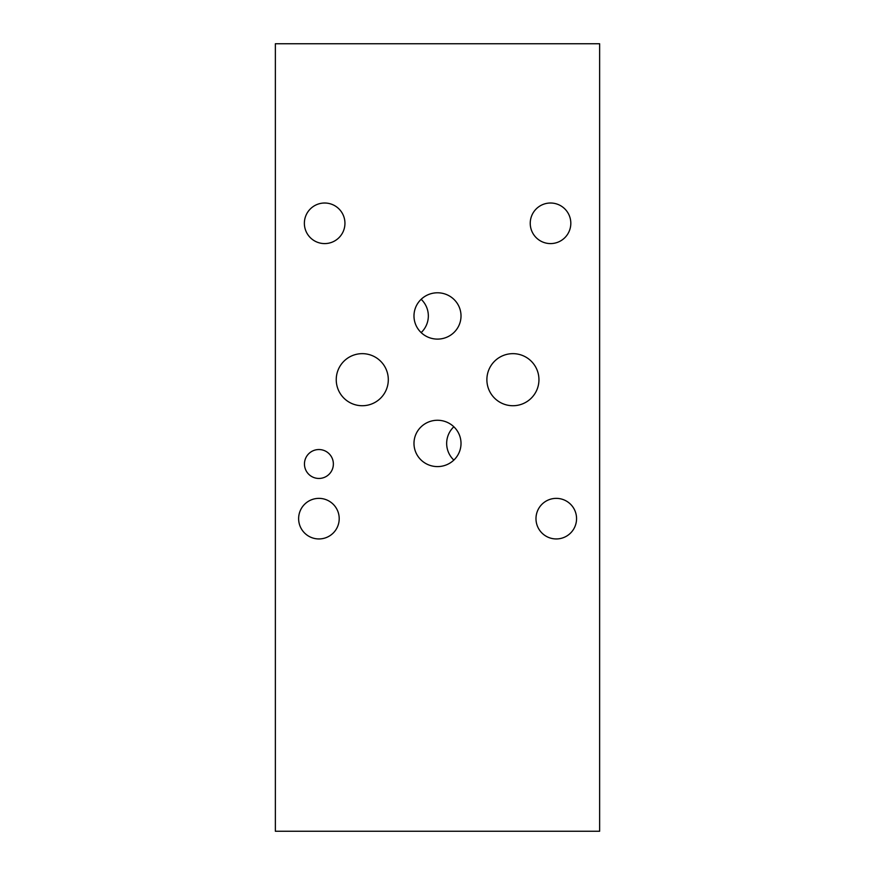 <?xml version="1.0" encoding="UTF-8"?>
<svg xmlns="http://www.w3.org/2000/svg" width="875" height="875" viewBox="0 0 875 875"><rect width="100%" height="100%" fill="white"/><g stroke="black" fill="none" stroke-linecap="round" stroke-linejoin="round"><path stroke-width="1.31" d="M599.638 831.25L599.638 43.75L275.363 43.75L275.363 831.25L599.638 831.25M453.841 460.097A23.516 23.166 0 0 1 453.841 426.77M421.159 299.283A23.516 23.166 180 0 1 421.159 332.609M413.984 443.428A23.516 23.166 0 0 1 437.5 420.262A23.516 23.166 0 0 1 461.016 443.428A23.516 23.166 0 0 1 437.5 466.594A23.516 23.166 0 0 1 413.984 443.428M461.016 315.952A23.516 23.166 180 0 1 437.5 339.106A23.516 23.166 180 0 1 413.984 315.952A23.516 23.166 180 0 1 437.5 292.786A23.516 23.166 180 0 1 461.016 315.952M336.241 379.684A26.031 26.031 0 0 1 362.272 353.653A26.031 26.031 0 0 1 388.303 379.684A26.031 26.031 0 0 1 362.272 405.727A26.031 26.031 0 0 1 336.241 379.684M486.883 379.684A26.031 26.031 0 0 1 512.914 353.653A26.031 26.031 0 0 1 538.945 379.684A26.031 26.031 0 0 1 512.914 405.727A26.031 26.031 0 0 1 486.883 379.684M304.456 464.002A14.448 14.448 0 0 1 318.916 449.542A14.448 14.448 0 0 1 333.364 464.002A14.448 14.448 0 0 1 318.916 478.45A14.448 14.448 0 0 1 304.456 464.002M535.981 518.656A20.289 20.289 0 0 1 556.27 498.367A20.289 20.289 0 0 1 576.559 518.656A20.289 20.289 0 0 1 556.27 538.945A20.289 20.289 0 0 1 535.981 518.656M304.369 223.3A20.289 20.289 0 0 1 324.658 203.011A20.289 20.289 0 0 1 344.947 223.3A20.289 20.289 0 0 1 324.658 243.589A20.289 20.289 0 0 1 304.369 223.3M530.239 223.3A20.289 20.289 0 0 1 550.528 203.011A20.289 20.289 0 0 1 570.817 223.3A20.289 20.289 0 0 1 550.528 243.589A20.289 20.289 0 0 1 530.239 223.3M298.627 518.656A20.289 20.289 0 0 1 318.916 498.367A20.289 20.289 0 0 1 339.205 518.656A20.289 20.289 0 0 1 318.916 538.945A20.289 20.289 0 0 1 298.627 518.656"/></g></svg>

